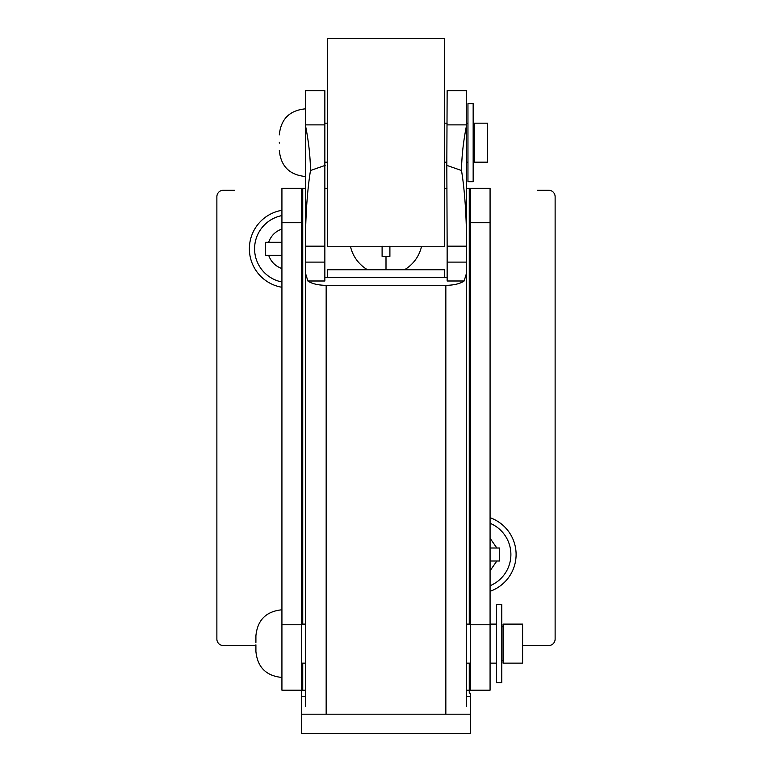 <?xml version="1.0" encoding="UTF-8"?>
<svg xmlns="http://www.w3.org/2000/svg" width="772" height="772" viewBox="0 0 772 772"><rect width="100%" height="100%" fill="white"/><g stroke="black" fill="none" stroke-linecap="round" stroke-linejoin="round"><path stroke-width="1.16" d="M490.075 548.004L499.6 548.004L499.6 561.012L490.075 561.012M490.075 523.281A33.823 33.823 0 0 1 490.075 585.726M281.925 281.983A33.823 33.823 0 0 1 281.925 215.591M265.645 248.787L265.645 242.283L268.656 242.283L265.645 242.283L265.645 255.291L281.925 255.291M490.075 591.304A39.025 39.025 0 0 0 490.075 517.713M281.925 210.302A39.025 39.025 0 0 0 281.925 287.271M255.908 645.575L223.378 645.575A6.504 6.504 0 0 1 216.874 639.071L216.874 196.744A6.504 6.504 0 0 1 223.378 190.24L234.437 190.24M537.563 190.24L548.622 190.24A6.504 6.504 0 0 1 555.126 196.744L555.126 639.071A6.504 6.504 0 0 1 548.622 645.575L522.596 645.575L548.622 645.575M555.126 270.248L555.126 214.307M281.925 229.014C275.411 231.349 270.991 235.769 268.656 242.283L281.925 242.283M216.874 270.248L216.874 214.307M466.655 690.197L469.26 690.197L469.26 663.138M469.26 690.197L469.26 693.188L470.563 693.188L470.563 696.605L466.655 696.605M302.74 663.138L302.74 690.197L305.345 690.197M281.925 222.722L301.437 222.722L301.437 188.291L281.925 188.291L281.925 690.197L302.74 690.197M301.437 188.291L305.345 188.291M325.012 188.291L327.453 188.291M444.547 188.291L446.988 188.291M466.655 188.291L470.563 188.291L470.563 222.722L490.075 222.722L490.075 188.291L470.563 188.291M490.075 624.76L470.563 624.76L470.563 690.197L490.075 690.197L490.075 222.722M470.563 714.187L470.563 733.4L301.437 733.4L301.437 714.187L470.563 714.187L470.563 696.605M305.345 696.605L301.437 696.605L301.437 714.187M301.437 696.605L301.437 624.76L281.925 624.76M470.563 624.76L470.563 222.722M301.437 222.722L301.437 624.76M464.117 280.998L447.142 280.998L447.142 262.113L466.655 262.113L466.655 272.748L464.117 280.998A20.815 8.309 180 0 1 445.84 285.322L445.84 714.187M305.345 664.431L305.345 622.801M326.16 714.187L326.16 285.322L445.84 285.322M324.858 277.013A1.303 0.521 180 0 0 326.16 277.534L445.84 277.534A1.303 0.521 180 0 0 447.142 277.013M326.16 285.322A20.815 8.309 180 0 1 307.883 280.998L305.345 272.748L305.345 706.39M466.655 706.39L466.655 272.748M305.345 262.113L324.858 262.113L324.858 246.181L305.345 246.181C305.519 215.842 307.237 190.616 310.489 170.506C310.296 155.992 308.578 140.784 305.345 124.881L324.858 124.881L324.858 90.633L305.345 90.633L305.345 272.748M324.858 262.113L324.858 280.998L307.883 280.998M466.655 262.113L466.655 90.633L447.142 90.633L446.824 165.382L447.142 246.181L466.655 246.181C466.481 215.842 464.763 190.616 461.511 170.506L446.824 165.382M466.655 163.49L466.655 166.434M447.142 262.113L447.142 246.181M461.511 170.506C461.714 155.954 463.422 140.745 466.655 124.881L447.142 124.881M324.858 246.181L324.858 124.881M327.453 277.534L327.453 269.737L444.547 269.737L444.547 277.534L327.453 277.534M279.319 142.251L279.319 143.1L279.319 142.251M305.345 144.518L305.345 124.881M487.47 162.188L487.47 123.163L474.462 123.163L474.462 162.188L487.47 162.188M255.908 644.823L255.908 651.423C257.462 667.22 266.128 675.896 281.925 677.449M281.925 609.793C266.128 611.347 257.462 620.022 255.908 635.819L255.908 642.42M522.596 663.138L522.596 624.104L503.083 624.104L503.083 663.138L522.596 663.138M467.957 181.7L467.957 103.651L473.159 103.651L473.159 181.7L467.957 181.7M496.579 682.651L496.579 604.592L501.781 604.592L501.781 682.651L496.579 682.651M327.453 186.428L327.453 246.75L444.547 246.75L444.547 38.6L327.453 38.6L327.453 186.428M389.899 246.181L389.899 256.362L386 256.42L386 269.737M421.454 246.75A36.429 36.429 0 0 1 404.528 269.737M367.472 269.737A36.429 36.429 0 0 1 350.546 246.75M382.101 246.181L382.101 256.362L386 256.42M382.101 247.252L382.101 246.75M389.899 255.291L389.899 256.362M490.075 538.258L496.84 548.004M496.84 561.012L490.075 570.759M281.925 268.56C275.411 266.224 270.991 261.805 268.656 255.291M302.74 188.291L302.74 624.104M469.26 624.104L469.26 188.291M310.489 170.506L325.176 165.382M305.345 108.852C289.548 110.406 280.873 119.071 279.319 134.868M467.957 162.188L466.655 162.188M446.805 162.188L444.547 162.188M327.453 162.188L325.195 162.188M474.462 159.592L473.159 159.592M467.957 123.163L466.655 123.163M447.142 123.163L444.547 123.163M327.453 123.163L324.858 123.163M305.345 176.499C289.548 174.945 280.873 166.279 279.319 150.482M474.462 125.759L473.159 125.759M496.579 663.138L490.075 663.138M470.563 663.138L466.655 663.138M305.345 663.138L301.437 663.138M503.083 660.533L501.781 660.533M496.579 624.104L490.075 624.104M470.563 624.104L466.655 624.104M305.345 624.104L301.437 624.104M503.083 626.71L501.781 626.71"/></g></svg>
